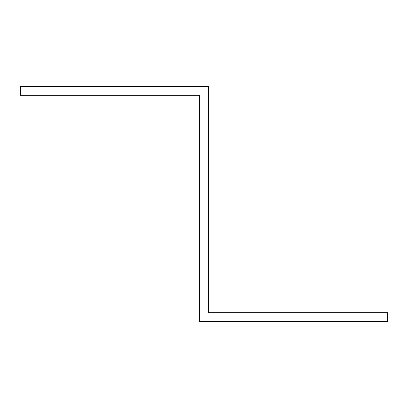 <?xml version="1.0" encoding="UTF-8"?>
<svg xmlns="http://www.w3.org/2000/svg" width="408" height="408" viewBox="0 0 408 408"><rect width="100%" height="100%" fill="white"/><g stroke="black" fill="none" stroke-linecap="round" stroke-linejoin="round"><path stroke-width="0.61" d="M199.594 104.122L199.594 95.309L20.4 95.309L20.4 86.496L208.406 86.496L208.406 312.691L387.6 312.691L387.6 321.504L199.594 321.504L199.594 104.122"/></g></svg>

